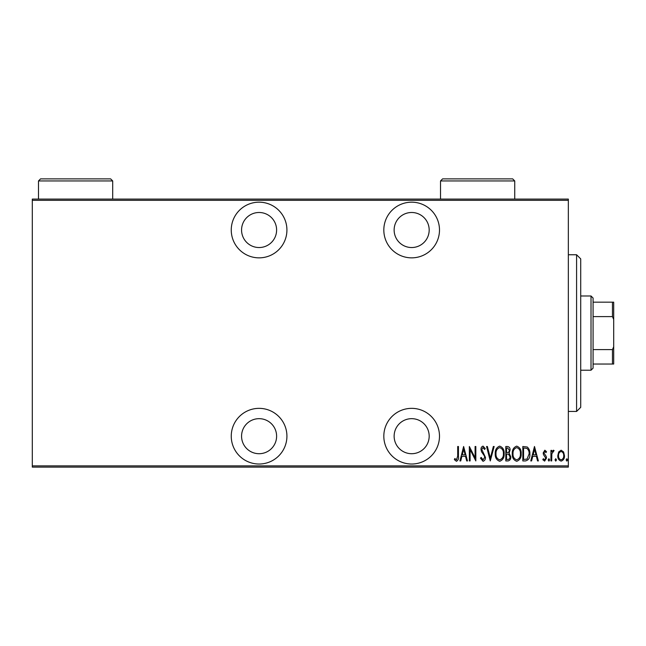 <?xml version="1.0" encoding="UTF-8"?>
<svg xmlns="http://www.w3.org/2000/svg" width="646" height="646" viewBox="0 0 646 646"><rect width="100%" height="100%" fill="white"/><g stroke="black" fill="none" stroke-linecap="round" stroke-linejoin="round"><path stroke-width="0.97" d="M259.086 464.022A27.835 27.835 0 0 0 286.921 436.187A27.835 27.835 0 0 0 259.086 408.353A27.835 27.835 0 0 0 231.252 436.187A27.835 27.835 0 0 0 259.086 464.022M259.086 257.851A27.835 27.835 0 0 0 286.921 230.016A27.835 27.835 0 0 0 259.086 202.182A27.835 27.835 0 0 0 231.252 230.016A27.835 27.835 0 0 0 259.086 257.851M411.655 464.022A27.835 27.835 0 0 0 439.49 436.187A27.835 27.835 0 0 0 411.655 408.353A27.835 27.835 0 0 0 383.821 436.187A27.835 27.835 0 0 0 411.655 464.022M411.655 257.851A27.835 27.835 0 0 0 439.49 230.016A27.835 27.835 0 0 0 411.655 202.182A27.835 27.835 0 0 0 383.821 230.016A27.835 27.835 0 0 0 411.655 257.851M411.655 212.494A17.523 17.523 0 0 1 429.178 230.016A17.523 17.523 0 0 1 411.655 247.539A17.523 17.523 0 0 1 394.133 230.016A17.523 17.523 0 0 1 411.655 212.494M411.655 418.665A17.523 17.523 0 0 1 429.178 436.187A17.523 17.523 0 0 1 411.655 453.71A17.523 17.523 0 0 1 394.133 436.187A17.523 17.523 0 0 1 411.655 418.665M259.086 212.494A17.523 17.523 0 0 1 276.609 230.016A17.523 17.523 0 0 1 259.086 247.539A17.523 17.523 0 0 1 241.564 230.016A17.523 17.523 0 0 1 259.086 212.494M259.086 418.665A17.523 17.523 0 0 1 276.609 436.187A17.523 17.523 0 0 1 259.086 453.71A17.523 17.523 0 0 1 241.564 436.187A17.523 17.523 0 0 1 259.086 418.665M558.677 451.942L561.132 450.197L563.578 451.934L564.459 455.68C564.612 458.45 563.506 460.267 561.132 461.115C558.75 460.267 557.643 458.458 557.797 455.68L558.677 451.942M550.949 460.929L550.949 450.383L551.692 450.383L551.692 451.934L553.364 450.197L554.098 450.561L551.846 453.767L551.692 460.929L550.949 460.929M544.836 450.197L546.508 451.699L545.991 452.604L544.812 451.489L543.916 452.911L546.209 456.431L546.508 458.062L544.635 461.115L542.81 459.686L543.318 458.708L544.618 459.815L545.773 458.119L543.472 454.59L543.181 452.967L544.836 450.197M525.481 460.929L522.824 460.929L522.824 446.499L527.273 447.016C529.203 448.841 530.067 451.126 529.857 453.896C530.205 457.691 528.751 460.033 525.481 460.929M505.802 460.929L505.802 446.499L507.425 446.499C509.306 446.806 510.187 447.993 510.057 450.068L509.105 453.145L510.8 456.835C510.921 459.015 510.017 460.38 508.095 460.929L505.802 460.929M490.266 460.929L486.559 446.499L487.367 446.499L490.354 458.143L493.342 446.499L494.15 446.499L490.266 460.929M470.094 460.929L469.351 460.929L469.351 446.499L475.093 457.869L475.093 446.499L475.827 446.499L475.827 460.929L470.094 449.576L470.094 460.929M457.699 456.1L457.699 446.499L458.442 446.499L458.442 456.246C458.87 458.603 458.208 460.291 456.439 461.301L454.364 459.629L454.816 458.523L456.496 459.815L457.699 456.1M568.343 465.879L568.343 467.115L32.3 467.115L32.3 465.879L568.343 465.879L568.343 200.333L32.3 200.333L32.3 199.089L568.343 199.089L568.343 200.333M32.3 465.879L32.3 200.333M463.618 446.499L467.502 460.929L466.695 460.929L465.516 456.302L461.906 456.302L460.727 460.929L459.92 460.929L463.618 446.499M483.03 461.301L480.454 458.143L481.181 457.408L483.047 459.815L484.71 457.368L484.411 455.955L481.488 451.691L481.012 449.495C480.899 447.783 481.585 446.661 483.055 446.128L485.267 448.566L484.573 449.454L482.966 447.605L481.755 449.43L485.453 457.392C485.542 459.371 484.742 460.679 483.03 461.301M495.256 453.775C495.006 449.996 496.467 447.444 499.641 446.128C502.895 447.355 504.397 449.882 504.138 453.71C504.389 457.489 502.911 460.025 499.713 461.301C496.508 460.057 495.022 457.554 495.256 453.775M512.278 453.775C512.028 449.996 513.489 447.444 516.663 446.128C519.917 447.355 521.419 449.882 521.16 453.71C521.411 457.489 519.933 460.025 516.735 461.301C513.53 460.057 512.044 457.554 512.278 453.775M534.484 446.499L538.368 460.929L537.561 460.929L536.374 456.302L532.772 456.302L531.585 460.929L530.786 460.929L534.484 446.499M548.171 459.912L548.914 458.708L549.657 459.912L548.914 461.115L548.171 459.912M555.019 459.912L555.762 458.708L556.505 459.912L555.762 461.115L555.019 459.912M566.122 459.912L566.865 458.708L567.6 459.912L566.865 461.115L566.122 459.912M465.136 454.824L463.715 449.277L462.286 454.824L465.136 454.824M503.395 453.702C503.581 450.625 502.338 448.59 499.681 447.605C497.04 448.623 495.813 450.682 495.999 453.767C495.821 456.835 497.049 458.846 499.681 459.815C502.354 458.846 503.597 456.811 503.395 453.702M507.562 447.977L506.545 447.977L506.545 452.604L507.045 452.604C508.58 452.539 509.339 451.699 509.323 450.1L507.562 447.977M507.037 454.081L506.545 454.081L506.545 459.451L507.643 459.451C509.25 459.379 510.057 458.507 510.057 456.835L508.596 454.251L507.037 454.081M520.418 453.702C520.603 450.625 519.36 448.59 516.703 447.605C514.063 448.623 512.835 450.682 513.021 453.767C512.843 456.835 514.071 458.846 516.703 459.815C519.376 458.846 520.619 456.811 520.418 453.702M523.567 447.977L523.567 459.451L527.039 459.08L529.114 453.888C529.292 451.602 528.533 449.761 526.837 448.381L523.567 447.977M535.994 454.824L534.573 449.277L533.152 454.824L535.994 454.824M563.716 455.688C563.821 453.565 562.965 452.168 561.124 451.489C559.291 452.16 558.427 453.565 558.54 455.688C558.427 457.812 559.291 459.185 561.124 459.815C562.965 459.185 563.829 457.812 563.716 455.688M576.587 254.758L580.714 258.885L580.714 407.327L576.587 411.445L576.587 254.758L568.343 254.758M591.017 295.989L593.085 298.056L593.085 368.147L591.017 370.215L591.017 295.989L580.714 295.989M591.017 370.215L580.714 370.215M593.085 302.175L613.7 302.175L613.7 364.029L612.465 364.029L612.465 349.599L613.7 346.773M613.7 319.431L612.465 316.613L612.465 302.175M593.085 316.613L612.465 316.613M593.085 349.599L612.465 349.599M593.085 364.029L612.465 364.029M514.741 180.953L440.515 180.953L442.583 178.885L512.674 178.885L514.741 180.953L514.741 199.089M440.515 180.953L440.515 199.089M112.703 180.953L38.485 180.953L40.545 178.885L110.644 178.885L112.703 180.953L112.703 199.089M38.485 180.953L38.485 199.089M576.587 411.445L568.343 411.445"/></g></svg>
